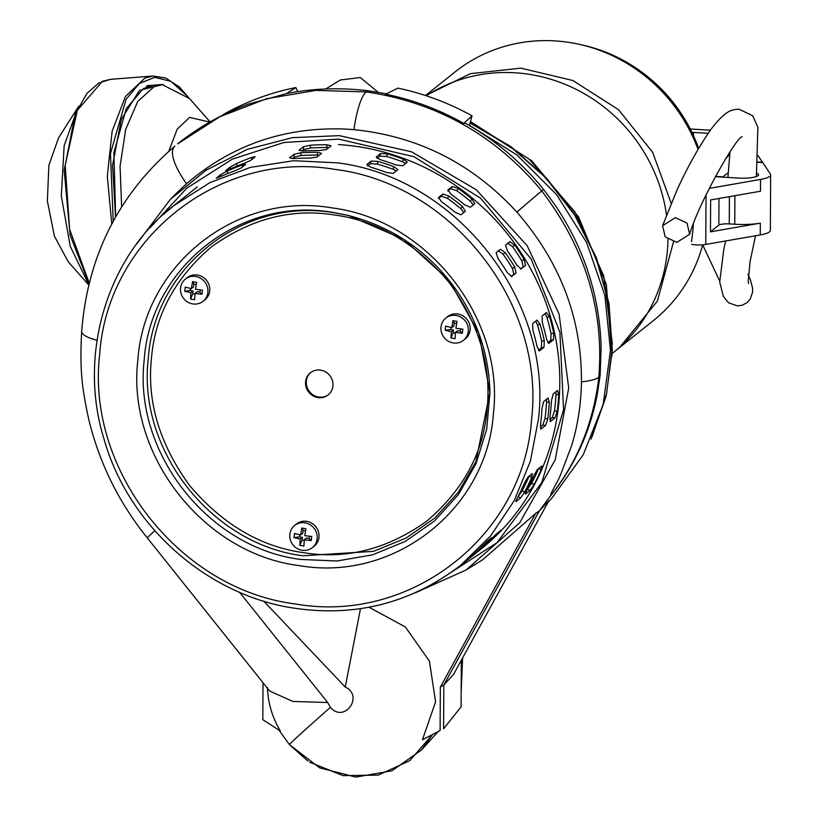 <?xml version="1.0" encoding="UTF-8"?>
<svg xmlns="http://www.w3.org/2000/svg" width="818" height="818" viewBox="0 0 818 818"><rect width="100%" height="100%" fill="white"/><g stroke="black" fill="none" stroke-linecap="round" stroke-linejoin="round"><path stroke-width="1.23" d="M676.875 242.363L689.646 234.296L687.018 223.12L675.351 217.649L662.58 225.707L665.208 236.893L676.875 242.363M612.212 353.468L613.469 352.466A159.029 150.277 -128.6 0 0 667.969 239.388M666.455 214.797A159.029 150.277 -128.6 0 0 515.054 72.792A159.029 150.277 -128.6 0 0 426.28 95.778M671.149 203.242L652.641 152.26L618.52 109.673L572.815 80.491L520.861 68.15L470.452 73.64L425.657 95.573M698.02 149.438A159.029 150.277 -128.6 0 0 554.993 40.9A159.029 150.277 -128.6 0 0 454.951 72.025L425.513 95.532M616.343 350.104L619.277 347.824L657.406 301.044L673.49 241.903M619.277 347.824L653.408 320.574A159.029 150.277 -128.6 0 0 702.693 244.817M691.486 241.412A159.029 150.277 -128.6 0 0 693.327 224.05M680.821 112.966A149.091 140.88 -128.6 0 0 663.47 91.238M698.654 148.355A154.766 146.248 -128.6 0 0 580.678 44.663M691.926 132.342A42.597 9.049 -179.7 0 1 693.541 132.434L708.163 133.324M728.623 153.835L728.245 155.809A22.72 4.826 -179.7 0 1 727.611 156.759L725.822 158.293M715.484 176.412L722.744 176.852L728.122 172.843M757.54 161.944L762.478 162.24L758.153 155.768M710.351 130.215L690.249 128.988M715.341 176.678L738.071 178.068A16.329 3.466 0.3 0 0 758.572 174.827A16.329 3.466 0.3 0 0 756.558 173.14M757.509 162.25L762.795 162.577L770.362 174.04A28.395 6.033 -179.7 0 1 770.638 174.888A28.395 6.033 -179.7 0 1 760.556 179.439L709.308 188.375M691.65 241.279L691.66 240.369M691.639 244.449A11.36 2.413 0.3 0 0 705.77 244.439L760.259 234.94A28.395 6.033 0.3 0 0 770.351 230.379L770.638 174.888M710.464 231.842L718.848 225.144A8.517 1.81 -179.7 0 1 729.267 223.907L734.758 224.244A28.395 6.033 0.3 0 0 760.321 223.15L710.464 231.842L710.627 199.929L760.495 191.238L760.556 179.439M121.647 206.842L120.062 166.33L125.696 129.397L137.741 101.412L154.459 86.371L161.964 84.53L189.459 98.518L210.062 121.892M168.805 151.289L177.179 129.193L189.551 117.424L209.776 122.056M88.763 285.022L68.272 261.791L54.417 236.187L47.362 201.044L48.886 165.205L58.62 137.761L78.099 107.189L64.162 145.624L61.309 195.931L70.215 246.208L88.814 284.776M78.794 106.125L78.099 107.189M136.524 244.245L170.246 199.5L205.983 170.267L247.261 149.367L292.353 137.659L339.368 135.645L411.546 151.8L476.342 189.786L527.232 245.778L559.093 314.153L568.725 388.029L555.156 459.961L519.747 522.722L466.076 570.003L414.961 592.978M386.433 93.814L369.092 90.921A47.28 11.421 95.4 0 0 369.082 90.921A47.28 11.421 95.4 0 0 366.29 91.902C437.364 102.567 495.872 135.594 541.782 190.993A43.426 0.644 138.9 0 1 543.725 189.582L555.136 205.165C584.134 248.253 599.461 295.38 601.118 346.556L600.156 375.206A40.327 8.896 -177.8 0 1 600.146 375.237L597.273 394.44C590.064 431.863 574.788 465.319 551.465 494.808L551.066 495.135C549.001 495.585 557.876 481.792 560.749 474.328L571.68 445.473C577.856 425.176 581.107 403.969 581.445 381.863C581.823 318.601 560.299 262.016 516.884 212.128C472.497 163.712 418.192 136.217 353.979 129.653L346.259 129.111C285.37 126.514 232.128 144.714 186.524 183.723L175.226 194.428M434.205 583.285L496.976 542.682L541.792 482.559L563.582 409.675L559.901 332.261L531.168 259.03L480.616 198.222L413.928 156.688L338.632 139.111L283.907 142.496L232.312 159.152L186.872 188.099L150.226 227.639M480.953 549.123A230.022 217.363 -128.6 0 0 546.465 304.347A230.022 217.363 -128.6 0 0 338.601 144.602M548.091 502.191L552.007 497.988L583.285 454.675L603.152 404.521L610.473 350.38L604.839 295.308L586.557 242.425L556.68 194.735L516.894 154.929L469.44 125.266M600.146 375.237A40.327 8.896 -177.8 0 1 598.817 377.251C593.531 422.364 577.61 461.659 551.066 495.135L539.42 510.769L548.837 500.831L453.438 674.605L443.826 684.922L443.591 728.818L461.086 706.803L461.332 660.228M539.42 510.769L443.826 684.922L440.35 687.059L535.647 513.459L539.42 510.769M466.076 570.003L482.579 559.798L535.647 513.459M543.725 189.582C521.649 162.404 495.473 140.256 465.186 123.14L463.786 123.426C439.092 109.551 413.049 99.806 385.677 94.193L397.947 88.119C423.969 93.661 448.663 102.894 472.037 115.829L463.786 123.426M469.368 125.543L472.037 115.829M369.082 90.921C341.423 87.393 314.051 88.242 286.965 93.467L248.652 104.06C222.772 113.498 199.091 126.78 177.608 143.896L219.797 116.759L266.504 98.733L315.963 90.389L366.29 91.902A47.28 11.421 95.4 0 0 353.979 129.653M223.57 114.367L224.265 113.968C246.75 101.442 270.615 92.628 295.86 87.546L297.67 91.626M461.158 692.253L462.61 657.907M360.503 608.623L345.247 687.038L263.672 601.097M345.247 687.038C364.347 696.057 344.173 723.695 330.431 707.335L327.67 702.519L239.582 592.273M327.67 702.519L292.813 701.425L269.633 691.016L147.301 537.917A56.8 0.849 -41.1 0 1 154.806 530.729M147.301 537.917C118.855 502.589 99.326 463.029 88.712 419.235C82.925 391.761 79.315 373.57 81.688 331.239A53.886 11.892 2.2 0 0 81.688 331.27A53.886 11.892 2.2 0 0 96.974 340.298M581.445 381.863A40.327 8.896 -177.8 0 0 598.817 377.251C604.236 310.165 585.228 248.069 541.782 190.993A43.426 0.644 138.9 0 0 516.884 212.128M440.35 687.059L440.115 730.525L422.456 739.738L435.575 701.844L429.409 661.128L405.36 626.966L368.969 607.201M286.372 93.63L295.86 87.546M440.115 730.525L422.456 739.738M267.435 687.478C267.977 702.948 272.282 717.468 280.369 731.036L262.823 719.666L263.007 682.733M300.697 559.43C208.304 548.019 133.273 452.446 144.203 360.073C150.41 266.975 240.737 196.208 332.721 212.383L348.284 215.431L403.744 239.306L449.041 280.226L478.939 333.488L489.941 392.855L486.7 429.215L476.004 463.683L458.315 494.737L434.419 521.015L405.35 541.363L372.394 554.89L336.985 560.995L300.697 559.43M349.092 215.635L334.552 212.813C243.652 196.831 154.387 266.76 148.252 358.775C137.455 450.053 211.596 544.491 302.905 555.77L373.55 551.342L406.055 538.07L434.736 518.08L458.366 492.252L475.892 461.72L489.931 392.006M525.32 493.745L526.823 490.33A230.032 217.363 -128.6 0 0 533.857 475.667L537.416 469.491L541.772 466.015L541.117 469.869A230.032 217.363 51.4 0 1 534.082 484.532L530.033 490.452L525.371 494.062M477.221 552.027L479.88 549.727A230.032 217.363 -128.6 0 0 491.598 538.663L496.761 533.612L501.117 530.136L498.857 532.866A230.032 217.363 51.4 0 1 487.15 543.929L476.996 552.232M515.882 501.281L517.375 497.876A230.032 217.363 -128.6 0 0 524.42 483.203L527.978 477.027L532.334 473.55L531.68 477.405A230.032 217.363 51.4 0 1 524.645 492.068L520.596 497.988L515.923 501.598M467.784 559.563L470.442 557.262A230.032 217.363 -128.6 0 0 482.15 546.199L487.313 541.148L491.669 537.671L489.409 540.401A230.032 217.363 51.4 0 1 477.702 551.465L467.559 559.768M550.044 421.331L550.626 421.423L549.952 417.119A230.032 217.363 -128.6 0 0 550.862 408.898A230.032 217.363 -128.6 0 0 551.475 400.626L553.162 393.928L557.518 390.442L558.735 394.828A230.032 217.363 51.4 0 1 558.121 403.1A230.032 217.363 51.4 0 1 557.211 411.321L554.982 417.947L550.299 421.546M540.606 428.877L541.179 428.959L540.504 424.665A230.032 217.363 -128.6 0 0 541.424 416.434A230.032 217.363 -128.6 0 0 542.027 408.162L543.725 401.464L548.08 397.988L549.297 402.364A230.032 217.363 51.4 0 1 548.684 410.636A230.032 217.363 51.4 0 1 547.774 418.867L545.545 425.483L540.862 429.082M540.33 427.047L542.804 425.074L545.033 418.458A227.189 214.684 -128.6 0 0 545.954 410.227A227.189 214.684 -128.6 0 0 546.557 401.955L546.485 399.256M549.768 419.511L552.242 417.538L554.471 410.912A227.189 214.684 -128.6 0 0 555.391 402.691A227.189 214.684 -128.6 0 0 555.995 394.419L555.923 391.72M332.936 385.912A14.203 13.415 -128.6 0 0 325.615 371.914A14.203 13.415 -128.6 0 0 310.411 372.773A14.203 13.415 -128.6 0 0 305.595 381.822A14.203 13.415 -128.6 0 0 312.916 395.81A14.203 13.415 -128.6 0 0 328.13 394.961A14.203 13.415 -128.6 0 0 332.936 385.912M310.779 372.487A14.203 13.415 -128.6 0 0 306.321 381.239A14.203 13.415 -128.6 0 0 313.437 395.114A14.203 13.415 -128.6 0 0 328.488 394.665M397.62 169.868L393.264 173.344L386.587 172.486A230.032 217.363 -128.6 0 0 370.697 167.199L366.781 164.541L371.147 161.064L377.967 161.402A230.032 217.363 51.4 0 1 393.847 166.688L397.804 169.602M407.067 162.332L402.712 165.809L396.035 164.95A230.032 217.363 -128.6 0 0 380.145 159.663L376.229 157.005L380.585 153.528L387.405 153.866A230.032 217.363 51.4 0 1 403.294 159.152L407.241 162.066M321.31 153.6L316.955 157.076L310.002 158.119A230.032 217.363 -128.6 0 0 293.59 158.559L289.592 157.823L293.948 154.346L300.85 152.762A230.032 217.363 51.4 0 1 317.272 152.312L321.494 153.283M245.543 164.479L241.177 167.956L234.623 170.901A230.032 217.363 -128.6 0 0 219.664 177.025L216.238 178.16L220.594 174.684L226.923 171.228A230.032 217.363 51.4 0 1 241.893 165.103L245.737 164.203M539.154 350.902L537.037 346.464A230.032 217.363 -128.6 0 0 532.855 330.114L532.661 323.56L537.017 320.083L540.125 324.317A230.032 217.363 51.4 0 1 544.297 340.666L543.98 347.323L539.399 350.912M511.639 276.494L507.395 272.701A230.032 217.363 -128.6 0 0 498.019 258.488L496.117 252.731L500.473 249.255L505.279 252.69A230.032 217.363 51.4 0 1 514.655 266.903L516.107 272.946L511.7 276.464M465.278 211.32L460.923 214.797L455.145 212.281A230.032 217.363 -128.6 0 0 441.7 201.903L438.509 197.506L442.865 194.019L448.959 196.105A230.032 217.363 51.4 0 1 462.405 206.484L465.381 211.197M330.748 146.064L326.392 149.541L319.449 150.573A230.032 217.363 -128.6 0 0 303.028 151.023L299.03 150.287L303.386 146.811L310.288 145.226A230.032 217.363 51.4 0 1 326.709 144.776L330.942 145.747M254.981 156.944L250.625 160.42L244.071 163.365A230.032 217.363 -128.6 0 0 229.101 169.49L225.676 170.625L230.032 167.148L236.361 163.692A230.032 217.363 51.4 0 1 251.331 157.567L255.175 156.667M548.592 343.366L546.475 338.918A230.032 217.363 -128.6 0 0 542.303 322.578L542.099 316.024L546.455 312.548L549.563 316.781A230.032 217.363 51.4 0 1 553.745 333.12L553.418 339.787L548.837 343.376M521.086 268.948L516.833 265.165A230.032 217.363 -128.6 0 0 507.457 250.942L505.555 245.196L509.921 241.709L514.716 245.144A230.032 217.363 51.4 0 1 524.093 259.367L525.545 265.41L521.138 268.918M474.716 203.774L470.36 207.261L464.583 204.745A230.032 217.363 -128.6 0 0 451.137 194.367L447.957 189.96L452.313 186.484L458.397 188.569A230.032 217.363 51.4 0 1 471.843 198.948L474.829 203.662M396.249 170.962L393.131 169.326A227.189 214.684 -128.6 0 0 377.241 164.04L370.421 163.702L371.147 161.064M367.599 165.952L370.421 163.702M405.687 163.426L402.568 161.79A227.189 214.684 -128.6 0 0 386.679 156.504L379.859 156.166L380.585 153.528M377.037 158.416L379.859 156.166M319.306 155.195L317.496 155.093A227.189 214.684 -128.6 0 0 301.075 155.543L294.173 157.128L293.948 154.346M292.312 158.62L294.173 157.128M517.947 496.792L522.16 490.749A227.189 214.684 -128.6 0 0 529.195 476.086L531.68 477.405M538.408 350.206L541.322 347.885L541.639 341.218A227.189 214.684 -128.6 0 0 537.467 324.879L535.678 321.147M511.158 276.545L513.837 274.398L512.395 268.355A227.189 214.684 -128.6 0 0 503.019 254.142L498.213 250.707M463.847 212.455L460.81 208.662A227.189 214.684 -128.6 0 0 447.374 198.283L441.28 196.208L442.865 194.019M438.407 198.498L441.28 196.208M328.754 147.659L326.934 147.557A227.189 214.684 -128.6 0 0 310.513 148.007L303.611 149.592L303.386 146.811M301.75 151.074L303.611 149.592M527.385 489.256L531.598 483.213A227.189 214.684 -128.6 0 0 538.643 468.55L541.117 469.869M547.845 342.67L550.759 340.339L551.087 333.683A227.189 214.684 -128.6 0 0 546.905 317.333L545.125 313.611M520.606 269.01L523.285 266.862L521.833 260.819A227.189 214.684 -128.6 0 0 512.457 246.607L507.651 243.171M473.285 204.919L470.258 201.126A227.189 214.684 -128.6 0 0 456.812 190.747L450.718 188.661L452.313 186.484M447.845 190.962L450.718 188.661M312.353 547.641L314.173 546.199A14.203 13.415 -128.6 0 0 318.948 537.457A14.203 13.415 -128.6 0 0 311.801 523.234A14.203 13.415 -128.6 0 0 296.453 524.001L294.633 525.453A14.203 13.415 51.4 0 1 309.981 524.675A14.203 13.415 51.4 0 1 317.128 538.898A14.203 13.415 51.4 0 1 312.353 547.641A14.203 13.415 51.4 0 1 297.006 548.418A14.203 13.415 51.4 0 1 289.858 534.195A14.203 13.415 51.4 0 1 294.633 525.453M300.676 534.941L294.48 533.51L293.999 537.62L300.206 539.052L299.828 545.361L303.918 546.066L304.296 539.757L311.259 540.596L311.73 536.485L304.766 535.657L305.912 528.735L301.822 528.029L300.676 534.941L302.813 533.244L303.13 530.453L301.822 528.029M300.206 539.052L302.343 537.354L299.562 536.874L293.999 537.62M299.828 545.361L302.016 540.136L302.343 537.354M304.296 539.757L306.433 538.06L309.204 538.541L309.47 536.26M311.259 540.596L309.204 538.541M299.807 534.767L299.562 536.874M302.016 540.136L304.224 540.524M305.513 530.862L303.13 530.453M203.079 301.3L204.899 299.848A14.203 13.415 -128.6 0 0 209.674 291.106A14.203 13.415 -128.6 0 0 202.527 276.883A14.203 13.415 -128.6 0 0 187.179 277.66L185.359 279.102A14.203 13.415 51.4 0 1 200.707 278.335A14.203 13.415 51.4 0 1 207.854 292.558A14.203 13.415 51.4 0 1 203.079 301.3A14.203 13.415 51.4 0 1 187.741 302.077A14.203 13.415 51.4 0 1 180.584 287.844A14.203 13.415 51.4 0 1 185.359 279.102M191.402 288.601L185.205 287.159L184.735 291.269L190.931 292.711L190.553 299.02L194.643 299.725L195.021 293.417L201.985 294.245L202.455 290.134L195.492 289.306L196.637 282.394L192.547 281.689L191.402 288.601L193.539 286.893L193.856 284.112L192.547 281.689M190.931 292.711L193.068 291.004L190.287 290.523L184.735 291.269M190.553 299.02L192.741 293.795L193.068 291.004M195.021 293.417L197.158 291.709L199.929 292.19L200.195 289.92M201.985 294.245L199.929 292.19M190.533 288.427L190.287 290.523M192.741 293.795L194.95 294.173M196.238 284.521L193.856 284.112M463.499 340.288L465.309 338.836A14.203 13.415 -128.6 0 0 470.094 330.094A14.203 13.415 -128.6 0 0 462.937 315.871A14.203 13.415 -128.6 0 0 447.599 316.648L445.779 318.09A14.203 13.415 51.4 0 1 461.127 317.323A14.203 13.415 51.4 0 1 468.274 331.546A14.203 13.415 51.4 0 1 463.499 340.288A14.203 13.415 51.4 0 1 448.152 341.055A14.203 13.415 51.4 0 1 441.004 326.832A14.203 13.415 51.4 0 1 445.779 318.09M451.822 327.589L445.616 326.147L445.145 330.257L451.352 331.699L450.963 338.008L455.064 338.713L455.442 332.405L462.395 333.233L462.876 329.122L455.912 328.294L457.047 321.382L452.957 320.676L451.822 327.589L453.959 325.881L454.276 323.09L452.957 320.676M451.352 331.699L453.479 329.991L450.708 329.511L445.145 330.257M450.963 338.008L453.162 332.783L453.479 329.991M455.442 332.405L457.569 330.697L460.35 331.178L460.616 328.908M462.395 333.233L460.35 331.178M450.943 327.415L450.708 329.511M453.162 332.783L455.37 333.161M456.659 323.509L454.276 323.09M592.13 436.577L606.619 393.673L612.15 348.223L608.5 302.067L595.831 257.077L574.635 215.073L545.79 177.762L510.452 146.647L470.064 123.007M612.385 344.266L603.704 275.84L575.085 212.148L529.195 159.183L470.36 121.923M693.531 135.747L693.541 132.434M705.77 244.439L706.026 195.073M760.259 234.94L760.321 223.15M734.901 195.696L734.758 224.244M718.848 225.144L718.991 198.467M729.4 196.657L729.267 223.907M146.32 87.005L153.825 85.164L143.385 88.579L126.258 108.63L113.886 152.7L115.665 216.852M188.6 97.567L179.531 87.107L165.757 78.027L153.109 76.013L144.96 78.017L125.43 96.504L112.127 131.207L107.301 176.238L111.78 223.958M153.109 76.013L110.522 79.336L102.373 81.33L77.362 110.318L65.205 165.226L69.612 229.337L89.234 283.1M163.324 84.458L139.551 90.348L121.248 119.489L112.577 165.226L115.542 217.077M113.232 221.249L110.44 153.539L126.125 99.244L139.408 83.436L154.817 77.311L171.003 81.422L186.504 95.389M174.827 146.146A50.757 16.595 48.6 0 1 174.888 146.095L174.827 146.146A50.757 16.595 48.6 0 0 174.817 146.156A50.757 16.595 48.6 0 0 186.524 183.723M432.497 734.615L421.454 750.024L391.904 770.791L355.881 777.1L319.623 767.846L289.429 744.625L308.008 761.108M432.487 734.615L409.757 760.658L378.305 775.096L343.09 775.648L309.685 762.223M330.431 707.335C303.785 730.842 290.114 743.276 289.429 744.625L278.958 730.126M295.595 603.991C179.919 589.706 85.992 470.064 99.673 354.429C107.455 237.793 220.686 149.254 335.687 169.531C451.239 183.774 545.269 303.335 531.598 419.092C523.857 535.616 410.718 624.257 295.595 603.991M163.682 214.265L173.58 205.829L209.899 182.618L250.431 167.383L293.57 160.717L337.64 162.874C456.25 177.526 552.549 300.196 538.52 418.755L530.391 461.107L514.246 500.616L490.698 535.81L460.616 565.361L484.358 546.404M332.139 207.925C237.343 191.259 144.244 264.194 137.843 360.145C126.575 455.34 203.907 553.837 299.132 565.596C393.908 582.283 487.058 509.307 493.428 413.376C504.665 318.151 427.395 219.715 332.139 207.925M303.693 552.682C346.607 559.665 387.691 549.103 426.924 521.005C463.601 489.634 483.653 452.293 487.099 408.99C491.628 365.851 478.919 323.601 448.959 282.261C415.902 243.335 377.865 220.932 334.848 215.042C291.924 208.069 250.85 218.621 211.606 246.719C174.94 278.1 154.878 315.431 151.432 358.734C146.903 401.873 159.612 444.123 189.571 485.473C222.629 524.389 260.666 546.802 303.693 552.682M393.131 169.326L393.847 166.688M377.241 164.04L377.967 161.402M402.568 161.79L403.294 159.152M386.679 156.504L387.405 153.866M317.496 155.093L317.272 152.312M301.075 155.543L300.85 152.762M242.639 166.8L241.893 165.103M227.925 173.477L226.923 171.228M221.31 176.289L220.594 174.684M488.919 539.87L489.409 540.401M518.111 496.659L520.596 497.988M522.16 490.749L524.645 492.068M542.804 425.074L545.545 425.483M545.033 418.458L547.774 418.867M546.557 401.955L549.297 402.364M541.322 347.885L543.98 347.323M541.639 341.218L544.297 340.666M537.467 324.879L540.125 324.317M513.837 274.398L516.107 272.946M512.395 268.355L514.655 266.903M503.019 254.142L505.279 252.69M460.81 208.662L462.405 206.484M447.374 198.283L448.959 196.105M326.934 147.557L326.709 144.776M310.513 148.007L310.288 145.226M252.077 159.254L251.331 157.567M237.363 165.942L236.361 163.692M230.748 168.753L230.032 167.148M498.356 532.334L498.857 532.866M527.549 489.123L530.033 490.452M531.598 483.213L534.082 484.532M552.242 417.538L554.982 417.947M554.471 410.912L557.211 411.321M555.995 394.419L558.735 394.828M550.759 340.339L553.418 339.787M551.087 333.683L553.745 333.12M546.905 317.333L549.563 316.781M523.285 266.862L525.545 265.41M521.833 260.819L524.093 259.367M512.457 246.607L514.716 245.144M470.258 201.126L471.843 198.948M456.812 190.747L458.397 188.569M378.161 92.291L360.309 77.526L340.37 79.99L325.748 88.978M725.668 240.973L723.818 249.03L719.717 282.138L723.439 296.566L728.572 302.793L737.519 305.922L742.335 305.196L747.018 302.64L750.29 298.918L752.57 292.169L752.54 287.946L750.505 280.083L748.02 274.347M742.161 136.8L742.171 136.79C736.568 136.33 698.051 204.255 689.646 234.296M748.664 283.549L748.184 281.331L750.116 261.361L755.525 235.768M756.374 176.545L757.887 127.24L752.683 115.747L738.94 109.142C731.067 109.755 725.525 110.471 711.026 129.275C698.797 146.821 687.376 167.24 676.772 190.563L662.58 225.707M727.928 177.455L730.014 151.708M702.682 244.858L719.635 280.932M591.015 439.102L606.199 395.984L612.283 350.196L609.011 303.611L596.557 258.161L575.402 215.717L546.444 178.007L510.872 146.596L470.125 122.761M612.028 355.932L606.312 284.265L578.582 216.913L531.71 160.778L470.462 121.565M161.79 84.54L146.943 85.696M110.522 79.336L98.784 83.017L86.912 93.405L75.215 113.988L64.182 170.461L70.123 235.165L89.05 283.856M170.246 199.5L175.236 194.428M421.454 750.024L438.049 731.711M81.688 331.27C87.669 256.044 118.712 194.347 174.817 146.156M460.616 565.361C411.73 602.621 356.934 616.976 296.198 608.449C208.754 596.608 128.579 526.7 103.988 438.908C77.066 352.64 108.978 254.817 173.58 205.829L197.312 186.882M348.274 215.431C394.941 227.66 431.832 253.815 458.97 293.907C478.847 324.337 489.174 357.323 489.941 392.855"/></g></svg>
